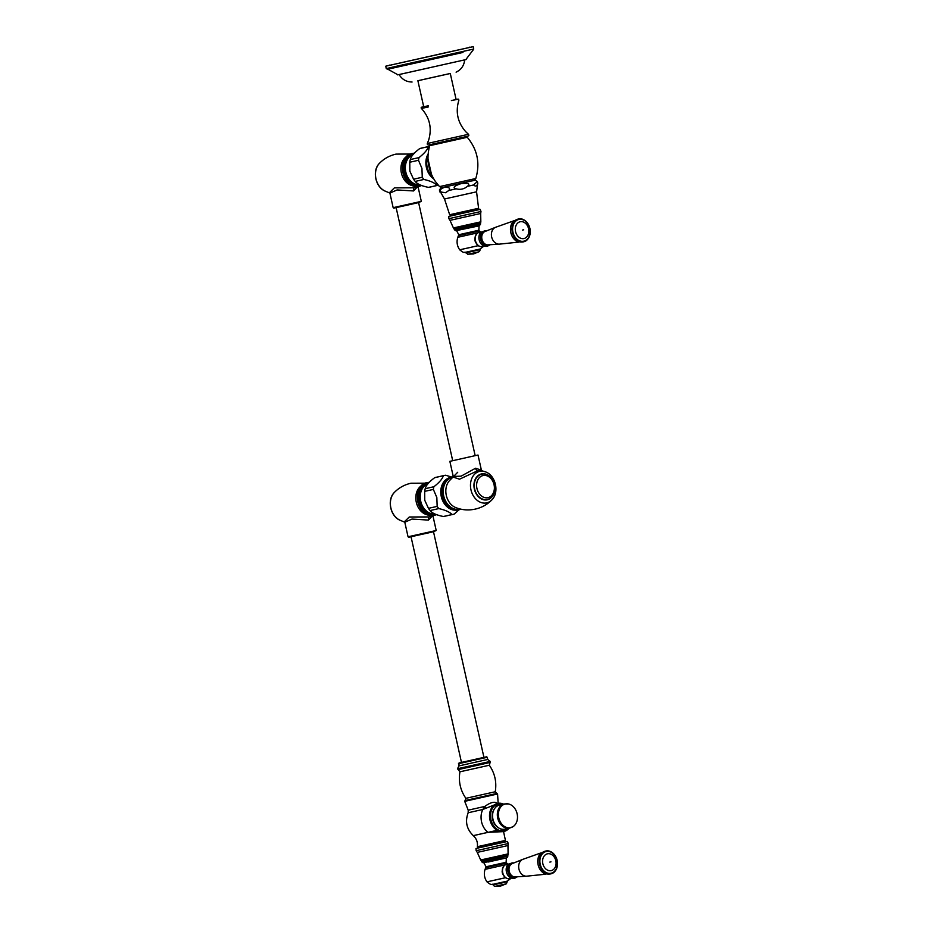 <?xml version="1.0" encoding="UTF-8"?>
<svg xmlns="http://www.w3.org/2000/svg" width="933" height="933" viewBox="0 0 933 933"><rect width="100%" height="100%" fill="white"/><g stroke="black" fill="none" stroke-linecap="round" stroke-linejoin="round"><path stroke-width="1.4" d="M428.13 153.945A16.572 12.805 77.3 0 0 426.381 167.415A16.572 12.805 77.3 0 0 433.728 178.879M427.99 156.301A15.499 11.977 77.3 0 0 432.585 176.803M423.897 179.451L415.208 181.422C417.121 183.964 421.541 185.959 428.469 187.381A19.943 15.418 -102.7 0 0 429.612 187.183L438.3 185.224A19.943 15.418 -102.7 0 1 437.157 185.422C434.883 182.95 430.463 180.955 423.897 179.451A19.943 15.418 -102.7 0 1 422.264 177.247L421.938 168.406L418.474 160.278A19.943 15.418 -102.7 0 1 419.01 157.595C424.317 153.444 427.477 149.77 428.48 146.586A19.943 15.418 -102.7 0 1 429.518 146.306A19.943 15.418 -102.7 0 1 429.518 146.294L420.818 148.265A19.943 15.418 -102.7 0 0 419.78 148.545C414.124 152.779 410.975 156.452 410.322 159.555L419.01 157.595M418.474 160.278L409.774 162.249L409.855 171.136L413.564 179.218L422.264 177.247M415.208 181.422A19.943 15.418 -102.7 0 1 413.564 179.218M437.157 185.422L428.469 187.381M428.48 146.586L419.78 148.545M409.774 162.249A19.943 15.418 -102.7 0 1 410.322 159.555M413.086 154.633A15.499 11.977 77.3 0 0 405.82 172.057A15.499 11.977 77.3 0 0 419.885 184.757M417.016 184.629A15.348 11.861 -102.7 0 1 405.563 172.162A15.348 11.861 -102.7 0 1 410.543 155.974M417.681 186.46L414.275 187.79L394.379 187.871L389.609 192.525M418.112 186.075L413.587 190.95L397.108 189.947L389.901 193.084L385.726 191.335A16.141 12.467 -102.7 0 1 375.976 178.833A16.141 12.467 -102.7 0 1 379.404 163.357C383.929 158.692 389.481 155.613 396.047 154.108L410.368 154.038M418.054 186.787L421.308 201.353L393.155 207.651L393.808 208.129L418.602 202.601L396.128 207.616L452.703 460.692M472.868 456.167L449.858 461.334L453.24 476.436L461.077 476.168L475.562 468.238L481.393 470.15L478.011 455.036L472.868 456.167M457.706 472.273L449.298 480.833A15.639 12.082 77.3 0 0 446.312 495.446A15.639 12.082 77.3 0 0 455.281 507.377C461.602 510.036 468.249 510.608 475.235 509.115C481.801 507.61 487.353 504.531 491.878 499.866C499.54 492.391 495.691 475.34 485.557 471.888A16.141 12.467 77.3 0 0 479.62 471.387A16.141 12.467 77.3 0 0 470.967 489.837A16.141 12.467 77.3 0 0 486.664 502.887A16.141 12.467 77.3 0 0 491.878 499.866M453.205 477.101L459.514 479.2L477.533 470.803L481.37 470.617L485.557 471.888M442.195 487.982A15.348 11.861 77.3 0 0 443.572 500.345L445.239 503.155M449.496 477.766A16.572 12.805 77.3 0 0 441.274 496.543A16.572 12.805 77.3 0 0 456.785 510.059M459.036 509.791L454.231 514.06A19.943 15.418 -102.7 0 1 453.193 514.351A19.943 15.418 -102.7 0 1 452.05 514.549C449.799 512.077 445.379 510.083 438.79 508.59A19.943 15.418 -102.7 0 1 437.157 506.386L436.842 497.546L433.367 489.405A19.943 15.418 -102.7 0 1 433.903 486.723C439.233 482.571 442.382 478.897 443.373 475.713A19.943 15.418 -102.7 0 1 444.411 475.433A19.943 15.418 -102.7 0 1 445.554 475.235L451.642 477.031M433.367 489.405L424.667 491.376L424.748 500.275L428.469 508.345L437.157 506.386M438.79 508.59L430.101 510.549A19.943 15.418 -102.7 0 1 428.469 508.345M430.101 510.549C432.014 513.103 436.434 515.086 443.362 516.509L452.05 514.549M453.193 514.351L444.505 516.311A19.943 15.418 -102.7 0 1 443.362 516.509M443.373 475.713L434.685 477.673A19.943 15.418 -102.7 0 1 435.723 477.393L444.411 475.433M434.685 477.673C429.017 481.906 425.868 485.58 425.215 488.682L433.903 486.723M424.667 491.376A19.943 15.418 -102.7 0 1 425.215 488.682M427.979 483.761A15.499 11.977 77.3 0 0 420.713 501.184A15.499 11.977 77.3 0 0 434.778 513.885M431.909 513.756A15.348 11.861 -102.7 0 1 420.456 501.289A15.348 11.861 -102.7 0 1 425.436 485.102M432.574 515.587L429.168 516.929L409.272 516.999L404.502 521.652M433.005 515.203L428.48 520.089L412.001 519.075L404.794 522.212L400.619 520.474A16.141 12.467 -102.7 0 1 390.88 507.972A16.141 12.467 -102.7 0 1 394.309 492.496C398.834 487.831 404.374 484.74 410.94 483.236L425.261 483.177M461.473 762.424L411.033 536.743L413.576 536.16L433.495 531.717L483.935 757.398M482.454 760.628L487.714 759.474L490.21 761.433L457.508 768.734L458.943 765.911L482.454 760.628M500.893 831.606L487.971 832.329A15.943 12.316 -102.7 0 1 481.533 821.74C480.612 817.075 481.043 812.981 482.839 809.459L484.822 806.427C490.828 802.112 495.038 801.167 497.476 803.616M485.883 808.445L484.822 806.427L468.214 810.171L468.168 812.76L482.839 809.459L494.292 804.957M498.245 827.618A11.569 8.945 -102.7 0 1 492.577 819.256A11.569 8.945 -102.7 0 1 494.128 809.343M492.939 819.174A12.351 9.54 77.3 0 0 504.975 829.157L509.745 828.084A12.351 9.54 -102.7 0 1 497.709 818.101A12.351 9.54 -102.7 0 1 504.31 803.978L499.54 805.062A12.351 9.54 -102.7 0 0 492.939 819.174M517.127 813.786A12.164 9.4 77.3 0 0 508.322 803.919A12.164 9.4 77.3 0 0 498.782 817.856A12.164 9.4 77.3 0 0 513.395 826.416A12.164 9.4 77.3 0 0 517.127 813.786M468.168 812.76C464.902 821.506 466.605 829.134 473.299 835.641L487.971 832.329L502.234 831.688M501.044 842.861L500.916 842.289L492.239 844.213L482.256 846.464L482.384 847.036M475.993 848.482L507.447 841.461L508.24 843.537L476.157 850.709L475.993 848.482M502.187 870.804A5.062 3.919 -102.7 0 0 502.316 872.822A5.062 3.919 77.3 0 0 503.062 874.711M492.962 884.321L494.338 886.268L500.788 886L505.779 883.971L495.598 886.245L506.432 883.784L507.342 881.102L492.974 884.321C490.956 883.738 492.531 886.245 486.968 881.86C484.32 878 483.691 873.824 485.067 869.358L505.068 864.868M483.562 846.161L483.691 846.744M484.74 845.893L484.868 846.476M492.239 844.213L492.367 844.797M494.07 843.805L494.198 844.388M500.251 842.429L500.391 843.012M487.213 499.435A12.887 9.96 -102.7 0 1 487.189 499.435A12.887 9.96 77.3 0 1 474.652 489.032A12.887 9.96 77.3 0 1 481.533 474.291A12.887 9.96 77.3 0 1 481.556 474.279C494.572 470.827 500.45 497.009 487.213 499.435M431.489 174.494L427.99 158.867M444.306 187.416C439.84 189.224 438.93 190.787 441.566 192.128L445.507 192.746L448.796 190.495C450.616 188.151 449.123 187.125 444.306 187.416M477.614 184.081L476.565 191.813L478.582 208.281L449.671 214.742L444.493 198.986L439.373 190.052C442.335 186.437 437.752 188.967 445.251 186.845L470.722 181.189M477.801 183.369L477.381 181.527L473.579 184.967L467.456 186.32C470.512 183.708 468.354 182.833 460.972 183.673C453.916 186.052 452.33 187.778 456.214 188.828L448.796 190.495M477.591 184.081C476.693 186.332 475.352 186.623 473.579 184.967M467.456 186.32C464.144 189.107 460.401 189.947 456.214 188.828M457.893 214.38L457.753 213.785L474.792 209.995L450.849 215.325L449.671 214.742M448.726 216.433L480.168 209.4L480.973 211.488L448.89 218.66L448.726 216.433M474.909 238.755A5.062 3.919 -102.7 0 0 475.037 240.761A5.062 3.919 77.3 0 0 475.795 242.662M465.695 252.26L467.76 254.301L478.489 251.922L468.331 254.184L473.463 253.951L479.515 251.525L480.203 249.647L480.075 249.053L465.695 252.26C463.678 251.677 465.252 254.196 459.689 249.811C457.042 245.939 456.412 241.775 457.8 237.297L477.789 232.818M423.71 106.77L417.879 80.716L427.781 78.477L450.289 73.474L456.109 99.528M417.891 80.739L450.301 73.497M412.071 82.011C406.415 81.964 402.076 79.468 399.079 74.535L466.173 59.537L399.091 74.558M466.173 59.537L397.586 74.873M462.966 52.446L387.557 69.264L386.274 68.599L396.198 66.325L473.731 49.041L473.008 50.149M386.274 68.599L385.737 66.196L444.19 53.053L473.194 46.65L473.731 49.041M467.258 137.279C477.439 149.502 480.285 163.24 475.795 178.506L439.525 186.612L435.373 181.48C428.095 170.389 426.206 158.458 429.705 145.676L467.258 137.279L467.538 136.288M421.098 185.259A16.246 12.549 -102.7 0 1 420.2 185.504A16.246 12.549 -102.7 0 1 404.409 172.372A16.246 12.549 -102.7 0 1 413.121 153.805A16.246 12.549 -102.7 0 1 413.972 153.653M413.704 185.889A15.639 12.082 -102.7 0 1 401.4 173.095A15.639 12.082 -102.7 0 1 407.021 156.266M418.812 185.912A16.339 12.619 -102.7 0 1 402.928 172.71A16.339 12.619 -102.7 0 1 411.686 154.027M414.275 187.79A3.067 1.948 -102.5 0 0 413.587 190.95M477.533 470.803A3.067 1.948 77.5 0 1 475.562 468.238M453.065 477.206A16.339 12.619 77.3 0 0 452.47 477.323A16.339 12.619 77.3 0 0 443.711 495.994A16.339 12.619 77.3 0 0 459.596 509.196A16.339 12.619 77.3 0 0 460.249 509.033M451.082 477.719A16.246 12.549 77.3 0 0 442.37 496.298A16.246 12.549 77.3 0 0 458.173 509.43M436.003 514.386A16.246 12.549 -102.7 0 1 435.105 514.631A16.246 12.549 -102.7 0 1 419.302 501.499A16.246 12.549 -102.7 0 1 428.014 482.932A16.246 12.549 -102.7 0 1 428.865 482.781M428.597 515.016A15.639 12.082 -102.7 0 1 416.293 502.234A15.639 12.082 -102.7 0 1 421.914 485.393M433.717 515.039A16.339 12.619 -102.7 0 1 417.832 501.837A16.339 12.619 -102.7 0 1 426.591 483.166M429.168 516.929A3.067 1.948 -102.5 0 0 428.48 520.089M436.201 530.492L433.495 531.74L408.817 537.245L408.048 536.778L436.201 530.492L432.947 515.914M463.958 761.888L486.046 756.92M458.453 763.73L487.224 757.293C485.16 756.616 489.837 756.29 481.451 757.934L459.048 762.961L458.943 765.911M489.324 765.235C494.863 773.27 496.834 782.111 495.248 791.755L465.87 798.321C460.319 790.274 458.348 781.434 459.934 771.801L489.324 765.235L490.117 762.459L458.045 769.632L486.478 763.287M457.508 768.734L459.934 771.801L485.988 765.993M465.054 800.549L464.716 801.342L497.569 793.995L496.939 793.423L465.054 800.549L465.87 798.321M476.856 834.86L497.161 830.323M503.61 804.141A14.38 11.103 77.3 0 0 492.927 806.194A14.38 11.103 77.3 0 0 489.953 819.85A14.38 11.103 77.3 0 0 498.514 830.976A14.38 11.103 77.3 0 0 509.056 828.236M503.225 804.223A13.797 10.66 77.3 0 0 490.898 819.629A13.797 10.66 77.3 0 0 508.672 828.329M505.429 840.423L477.369 846.697L478.256 847.362L502.001 842.056C508.31 840.703 504.077 841.659 505.429 840.423L503.552 831.571M508.24 843.537L507.96 845.543L477.276 852.4L476.157 850.709M477.276 852.4L480.682 860.004L508.1 853.882L507.96 845.543M508.1 853.882L507.925 854.92L481.288 860.879L480.682 860.004M487.644 861.777L483.061 862.78L481.79 861.882L507.902 856.051L486.56 860.832M502.432 858.477L483.422 862.71L502.549 858.418M483.387 862.722L506.386 857.928L488.064 862.034M507.925 854.92L507.575 857.1L506.386 857.928L506.106 862.29L486.081 866.769L485.067 869.358M506.106 862.29L506.596 863.025L485.953 867.643M491.493 880.869L505.499 877.743M507.995 864.133A7.417 5.738 77.3 0 0 502.724 872.717A7.417 5.738 77.3 0 0 511.179 878.245C507.016 879.667 504.088 877.86 502.409 872.787C501.767 867.515 503.633 864.623 507.995 864.133L508.31 864.063M506.596 863.025L508.112 864.203A8 6.181 77.3 0 0 506.421 871.877A8 6.181 77.3 0 0 511.296 878.116L514.573 878.361L517.349 876.798M516.882 876.833A7.487 5.785 -102.7 0 1 507.902 871.55A7.487 5.785 -102.7 0 1 513.756 862.955M515.226 876.915A6.893 5.318 -102.7 0 1 509.208 871.259A6.893 5.318 -102.7 0 1 512.217 863.596L522.853 859.34A8.689 6.718 77.3 0 0 518.935 869.055A8.689 6.718 -102.7 0 0 526.655 876.18L515.226 876.915M538.119 864.716A11.954 9.237 -102.7 0 1 539.834 854.301C537.851 857.275 537.28 860.739 538.096 864.716C539.052 868.693 541.07 871.597 544.149 873.44A11.954 9.237 -102.7 0 1 538.119 864.716M539.834 854.301C547.193 848.144 552.977 850.208 557.176 860.483A11.639 8.992 -102.7 0 1 550.937 873.789A11.639 8.992 -102.7 0 1 539.612 864.378A11.639 8.992 -102.7 0 1 545.852 851.071A11.639 8.992 -102.7 0 1 557.176 860.483C557.759 871.527 553.409 875.854 544.149 873.44M557.024 860.506A11.138 8.607 77.3 0 0 546.19 851.502A11.138 8.607 77.3 0 0 540.219 864.238A11.138 8.607 77.3 0 0 551.041 873.253A11.138 8.607 77.3 0 0 557.024 860.506M542.831 863.655A8.619 6.659 77.3 0 0 551.205 870.629A8.619 6.659 77.3 0 0 555.835 860.774A8.619 6.659 77.3 0 0 547.449 853.812A8.619 6.659 77.3 0 0 542.831 863.655M550.971 861.847L549.84 862.104L550.971 861.847M505.464 877.708L486.968 881.86M493.102 884.916L507.482 881.697M491.003 477.719A13.26 10.251 77.3 0 0 481.475 473.917A13.26 10.251 77.3 0 0 474.361 489.079A13.26 10.251 77.3 0 0 487.271 499.808A13.26 10.251 77.3 0 0 494.28 492.274M483.026 475.55A11.324 8.759 -102.7 0 1 494.047 484.705A11.324 8.759 -102.7 0 1 487.971 497.662A11.324 8.759 77.3 0 1 476.95 488.507A11.324 8.759 77.3 0 1 483.026 475.55M439.793 191.895L441.566 192.128M444.493 198.986L476.565 191.813M480.973 211.488L480.682 213.494L449.998 220.351L448.89 218.66M449.998 220.351L453.415 227.955L480.833 221.821L480.682 213.494M480.833 221.821L480.658 222.87L454.021 228.83L453.415 227.955M460.377 229.728L455.782 230.719L454.523 229.833L480.635 223.99L459.293 228.783M480.658 222.87L479.725 225.389L456.144 230.661L475.282 226.357M456.12 230.661L479.107 225.868L478.827 230.241L458.803 234.719L457.8 237.297M478.827 230.241L479.317 230.964L458.674 235.583M464.214 248.808L478.232 245.682M480.717 232.084A7.417 5.738 77.3 0 0 475.457 240.667A7.417 5.738 77.3 0 0 483.9 246.184C479.737 247.618 476.821 245.799 475.13 240.737C474.5 235.454 476.355 232.574 480.717 232.084L481.031 232.014M486.921 230.731L480.88 232.142A8 6.181 77.3 0 0 479.154 239.828A8 6.181 77.3 0 0 484.029 246.055L487.306 246.312L490.082 244.749M489.615 244.773A7.487 5.785 -102.7 0 1 480.623 239.489A7.487 5.785 -102.7 0 1 486.478 230.906M487.947 244.866A6.893 5.318 -102.7 0 1 481.941 239.198A6.893 5.318 -102.7 0 1 484.938 231.536L495.586 227.29A8.689 6.718 77.3 0 0 491.668 236.994A8.689 6.718 -102.7 0 0 499.388 244.131L487.947 244.866M510.852 232.655A11.954 9.237 -102.7 0 1 512.555 222.252C510.584 225.215 510.001 228.69 510.817 232.667C511.785 236.632 513.803 239.548 516.882 241.39A11.954 9.237 -102.7 0 1 510.852 232.655M512.555 222.252C519.914 216.094 525.699 218.147 529.909 228.422A11.639 8.992 -102.7 0 1 523.658 241.729A11.639 8.992 -102.7 0 1 512.345 232.317A11.639 8.992 -102.7 0 1 518.585 219.01A11.639 8.992 -102.7 0 1 529.897 228.422C530.48 239.478 526.142 243.793 516.882 241.39M529.746 228.457A11.138 8.607 77.3 0 0 518.911 219.453A11.138 8.607 77.3 0 0 512.94 232.189A11.138 8.607 77.3 0 0 523.775 241.192A11.138 8.607 77.3 0 0 529.746 228.457M515.552 231.606A8.619 6.659 77.3 0 0 523.938 238.568A8.619 6.659 77.3 0 0 528.556 228.713A8.619 6.659 77.3 0 0 520.182 221.751A8.619 6.659 77.3 0 0 515.552 231.606M523.693 229.798L522.573 230.043L523.693 229.798M478.186 245.659L459.689 249.811M465.824 252.866L480.203 249.647M436.038 143.355L463.2 137.279L429.028 144.895L429.705 145.676M467.946 136.195L428.585 144.988M467.981 136.183L468.867 135.32L468.494 134.294L427.302 143.495L428.644 140.172C432.142 128.264 429.74 117.698 421.436 108.473C420.736 107.598 421.296 107.073 423.104 106.887L428.434 105.744M428.282 106.968L421.436 108.473M457.8 99.143L451.385 100.554L458.523 99.166L458.896 100.099C455.304 111.983 457.636 122.561 465.87 131.845L468.494 134.294M414.439 153.175L412.269 153.432C395.242 156.371 402.928 190.74 419.593 186.203L421.728 185.492M385.726 191.335C375.591 187.883 371.742 170.832 379.404 163.357M421.308 201.353L418.602 202.601L475.165 455.677M393.155 207.651L389.901 193.084M481.731 470.745L481.393 470.15M460.925 509.185L459.013 509.803C442.347 514.34 434.661 479.97 451.689 477.02L453.263 476.798M429.332 482.303L427.162 482.559C410.135 485.51 417.821 519.879 434.486 515.343L436.621 514.619M400.619 520.474C390.495 517.01 386.647 499.96 394.309 492.496M408.048 536.778L404.794 522.212M487.224 757.293L487.714 759.474M490.117 762.459L490.21 761.433M464.716 801.342L468.214 810.171M497.569 793.995L498.164 803.465M495.248 791.755L496.939 793.423M509.325 828.177L498.514 830.976M492.927 806.194L503.89 804.083M508.322 803.919L504.31 803.978M513.395 826.416L509.745 828.084M473.299 835.641C476.53 838.627 477.894 842.312 477.369 846.697M481.79 861.882L481.288 860.879M483.959 862.932L486.081 866.769M508.158 864.203L514.188 862.78M541.047 852.89L522.853 859.34M545.863 874.198L526.655 876.18M507.342 881.102L510.946 878.361M475.795 178.506L473.777 180.477M477.381 181.527C473.766 179.474 477.113 180.116 471.527 180.967L445.251 186.845M478.582 208.281C479.189 209.05 477.929 209.622 474.804 209.995L470.873 210.87L471.002 211.453M454.523 229.833L454.021 228.83M475.165 226.416L479.107 225.868M456.692 230.883L458.803 234.719M479.317 230.964L480.845 232.154M513.78 220.829L495.586 227.29M518.585 242.137L499.388 244.131M480.075 249.053L483.679 246.312M442.195 187.533L439.525 186.612M428.562 145L427.407 144.592L427.302 143.495M456.097 72.168C461.205 69.718 464.063 65.613 464.669 59.875M397.516 74.57L387.825 69.194M472.984 50.16L466.103 59.245M388.536 65.578L470.395 47.28M389.283 65.1L390.006 65.24M468.926 47.606L469.521 47.163"/></g></svg>

